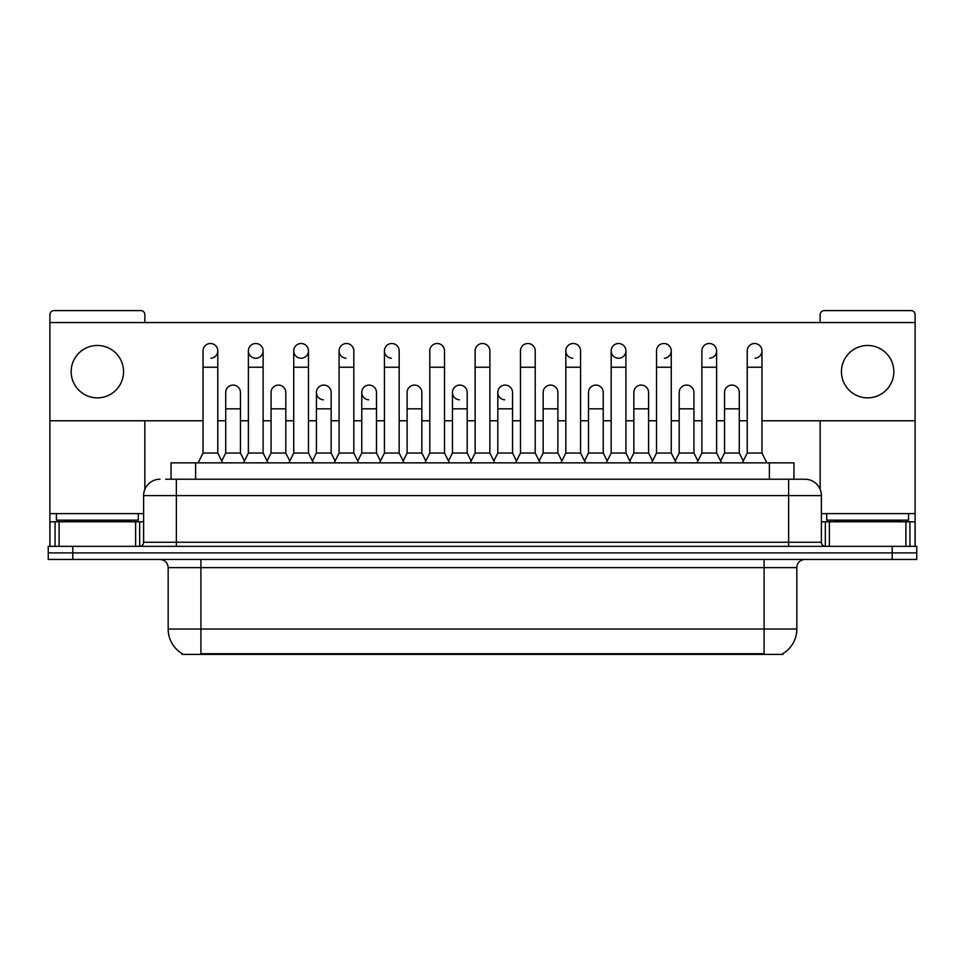 <?xml version="1.0" encoding="UTF-8"?>
<svg xmlns="http://www.w3.org/2000/svg" width="965" height="965" viewBox="0 0 965 965"><rect width="100%" height="100%" fill="white"/><g stroke="black" fill="none" stroke-linecap="round" stroke-linejoin="round"><path stroke-width="1.45" d="M171.046 479.231L171.046 462.85L793.954 462.85L793.954 479.231M782.917 653.595L782.917 654.403L182.083 654.403L182.083 653.595M182.325 653.739A28.648 28.648 0 0 1 168.175 629.023L200.913 629.023L200.913 653.739L764.087 653.739L764.087 629.023L796.825 629.023L796.825 567.625A8.19 8.19 0 0 1 805.015 559.447M168.175 629.023L168.175 567.625C167.681 562.655 164.955 559.929 159.985 559.447M782.675 653.739A28.648 28.648 0 0 0 796.825 629.023M916.75 559.447L916.75 552.897L48.25 552.897L48.25 559.447L72.809 559.447L72.809 552.897L48.25 552.897L48.25 546.347L72.809 546.347L72.809 552.897L916.75 552.897L916.75 559.447L72.809 559.447M166.089 479.231L799.285 479.231M165.715 479.231L176.354 479.231L176.354 495.6L143.616 495.6L143.616 542.258A4.089 4.089 0 0 1 139.515 546.347M159.985 479.231A16.369 16.369 0 0 0 143.616 495.6M805.015 479.231A16.369 16.369 0 0 1 821.384 495.6L788.646 495.6L788.646 479.231L804.762 479.231M821.384 495.6L821.384 542.258C821.625 544.743 822.988 546.106 825.485 546.347M916.75 552.897L916.75 546.347L72.809 546.347M198.127 462.85L203.036 453.031L217.776 453.031L222.686 462.85M217.776 453.031L217.776 350.874A7.37 7.37 0 0 0 210.406 343.504A7.37 7.37 0 0 1 210.877 343.516M203.036 453.031L203.036 367.243L217.776 367.243M203.036 367.243L203.036 350.874A7.37 7.37 0 0 1 210.406 343.504M221.745 460.968L225.714 453.031L240.454 453.031L244.422 460.968M240.454 453.031L240.454 392.453A7.37 7.37 0 0 0 233.542 385.107A7.37 7.37 0 0 1 240.454 392.453M225.714 453.031L225.714 408.834L240.454 408.834M225.714 408.834L225.714 392.453A7.37 7.37 0 0 1 233.542 385.107M243.482 462.85L248.391 453.031L263.119 453.031L268.041 462.85M263.119 453.031L263.119 350.874A7.37 7.37 0 0 0 255.761 343.504A7.37 7.37 0 0 0 248.391 350.645A7.37 7.37 0 0 0 255.291 358.232M248.391 453.031L248.391 367.243L263.119 367.243M248.391 367.243L248.391 350.874A7.37 7.37 0 0 1 256.22 343.516M288.825 462.85L293.734 453.031L308.474 453.031L313.384 462.85M308.474 453.031L308.474 350.874A7.37 7.37 0 0 0 301.104 343.504A7.37 7.37 0 0 0 293.746 350.645A7.37 7.37 0 0 0 300.646 358.232M293.734 453.031L293.734 367.243L308.474 367.243M293.734 367.243L293.734 350.874A7.37 7.37 0 0 1 301.562 343.516M334.18 462.85L339.089 453.031L353.817 453.031L358.727 462.85M353.817 453.031L353.817 350.874A7.37 7.37 0 0 0 346.459 343.504A7.37 7.37 0 0 0 339.089 350.645A7.37 7.37 0 0 0 345.989 358.232M339.089 453.031L339.089 367.243L353.817 367.243M339.089 367.243L339.089 350.874A7.37 7.37 0 0 1 346.918 343.516M379.522 462.85L384.432 453.031L399.172 453.031L404.082 462.85M399.172 453.031L399.172 350.874A7.37 7.37 0 0 0 391.802 343.504A7.37 7.37 0 0 0 384.444 350.645A7.37 7.37 0 0 0 391.344 358.232M384.432 453.031L384.432 367.243L399.172 367.243M384.432 367.243L384.432 350.874A7.37 7.37 0 0 1 392.26 343.516M267.1 460.968L271.069 453.031L285.797 453.031L289.765 460.968M285.797 453.031L285.797 392.453A7.37 7.37 0 0 0 278.897 385.107A7.37 7.37 0 0 1 285.797 392.453M271.069 453.031L271.069 408.834L285.797 408.834M271.069 408.834L271.069 392.453A7.37 7.37 0 0 1 278.897 385.107M312.443 460.968L316.411 453.031L331.152 453.031L335.12 460.968M331.152 453.031L331.152 392.453A7.37 7.37 0 0 0 324.24 385.107A7.37 7.37 0 0 1 331.152 392.453M316.411 453.031L316.411 408.834L331.152 408.834M316.411 408.834L316.411 392.453A7.37 7.37 0 0 1 324.24 385.107M357.786 460.968L361.766 453.031L376.495 453.031L380.463 460.968M376.495 453.031L376.495 392.453A7.37 7.37 0 0 0 369.595 385.107A7.37 7.37 0 0 1 376.495 392.453M361.766 453.031L361.766 408.834L376.495 408.834M361.766 408.834L361.766 392.453A7.37 7.37 0 0 1 369.595 385.107M138.297 513.609L56.44 513.609L56.44 520.159L138.297 520.159L138.297 513.609L143.616 513.609M130.106 521.788L130.106 520.967A0.82 0.82 0 0 1 130.926 520.159M130.106 520.967L64.619 520.967A0.82 0.82 0 0 0 63.799 520.159M64.619 520.967L64.619 521.788M908.56 513.609L826.703 513.609L826.703 520.159L908.56 520.159L908.56 513.609L915.11 513.609L915.11 546.347L915.11 521.788L909.935 521.788L909.935 546.347M900.381 521.788L900.381 520.967A0.82 0.82 0 0 1 901.201 520.159M900.381 520.967L834.894 520.967A0.82 0.82 0 0 0 834.074 520.159M834.894 520.967L834.894 521.788M135.631 546.347L135.631 521.788L59.094 521.788L59.094 546.347M144.846 322.551L144.846 314.699A4.089 4.089 0 0 0 140.745 310.597L53.98 310.597A4.089 4.089 0 0 0 49.891 314.699L49.891 521.788L59.094 521.788M144.846 420.776L144.846 489.376M135.631 521.788L143.616 521.788M49.891 546.347L49.891 521.788M905.906 546.347L905.906 521.788L829.369 521.788L829.369 546.347M761.964 420.776L915.11 420.776L915.11 314.699A4.089 4.089 0 0 0 911.02 310.597L824.255 310.597A4.089 4.089 0 0 0 820.154 314.699L820.154 322.551M820.154 420.776L820.154 489.376M915.11 420.776L915.11 513.609M821.384 521.788L829.369 521.788M905.906 521.788L909.935 521.788M630.821 462.85L625.911 453.031L611.183 453.031L611.183 350.874A7.37 7.37 0 0 1 618.541 343.504A7.37 7.37 0 0 0 611.183 350.645A7.37 7.37 0 0 0 618.082 358.232M585.478 462.85L580.568 453.031L565.828 453.031L565.828 350.874A7.37 7.37 0 0 1 573.198 343.504A7.37 7.37 0 0 0 565.84 350.645A7.37 7.37 0 0 0 572.74 358.232M516.516 460.968L512.536 453.031L497.807 453.031L497.807 392.453A7.37 7.37 0 0 1 505.178 385.095A7.37 7.37 0 0 0 497.807 392.224A7.37 7.37 0 0 0 504.707 399.812M471.161 460.968L467.193 453.031L452.464 453.031L452.464 392.453A7.37 7.37 0 0 1 459.822 385.095A7.37 7.37 0 0 0 452.464 392.224A7.37 7.37 0 0 0 459.364 399.812M369.125 385.095A7.37 7.37 0 0 0 361.766 392.224A7.37 7.37 0 0 0 368.666 399.812M323.782 385.095A7.37 7.37 0 0 0 316.411 392.224A7.37 7.37 0 0 0 323.311 399.812M867.631 345.47A26.2 26.2 0 0 0 841.444 371.67A26.2 26.2 0 0 0 867.631 397.857A26.2 26.2 0 0 0 893.831 371.67A26.2 26.2 0 0 0 867.631 345.47M97.368 345.47A26.2 26.2 0 0 0 71.169 371.67A26.2 26.2 0 0 0 97.368 397.857A26.2 26.2 0 0 0 123.556 371.67A26.2 26.2 0 0 0 97.368 345.47M755.052 358.232A7.37 7.37 0 0 0 761.964 350.874A7.37 7.37 0 0 0 754.594 343.504A7.37 7.37 0 0 1 755.052 343.516M664.354 358.232A7.37 7.37 0 0 0 671.266 350.874A7.37 7.37 0 0 0 663.896 343.504A7.37 7.37 0 0 1 664.354 343.516M256.22 358.232A7.37 7.37 0 0 0 263.119 350.874M49.891 420.776L203.036 420.776M217.776 420.776L225.714 420.776M240.454 420.776L248.391 420.776M263.119 420.776L271.069 420.776M285.797 420.776L293.734 420.776M308.474 420.776L316.411 420.776M331.152 420.776L339.089 420.776M353.817 420.776L361.766 420.776M376.495 420.776L384.432 420.776M399.172 420.776L407.109 420.776M421.85 420.776L429.787 420.776M444.515 420.776L452.464 420.776M467.193 420.776L475.13 420.776M489.87 420.776L497.807 420.776M512.536 420.776L520.485 420.776M535.213 420.776L543.15 420.776M557.891 420.776L565.828 420.776M580.568 420.776L588.505 420.776M603.234 420.776L611.183 420.776M625.911 420.776L633.848 420.776M648.589 420.776L656.526 420.776M671.266 420.776L679.203 420.776M693.932 420.776L701.881 420.776M716.609 420.776L724.546 420.776M739.287 420.776L747.224 420.776M915.11 322.551L49.891 322.551M210.877 358.232A7.37 7.37 0 0 0 217.776 350.874M301.562 358.232A7.37 7.37 0 0 0 308.474 350.874M619.011 358.232A7.37 7.37 0 0 0 625.911 350.874A7.37 7.37 0 0 0 618.541 343.504A7.37 7.37 0 0 1 619.011 343.516M709.709 358.232A7.37 7.37 0 0 0 716.609 350.874A7.37 7.37 0 0 0 709.239 343.504A7.37 7.37 0 0 1 709.709 343.516M424.877 462.85L429.787 453.031L444.515 453.031L449.425 462.85M444.515 453.031L444.515 350.874A7.37 7.37 0 0 0 437.157 343.504A7.37 7.37 0 0 1 437.615 343.516M429.787 453.031L429.787 367.243L444.515 367.243M429.787 367.243L429.787 350.874A7.37 7.37 0 0 1 437.157 343.504M470.22 462.85L475.13 453.031L489.87 453.031L494.78 462.85M489.87 453.031L489.87 350.874A7.37 7.37 0 0 0 482.5 343.504A7.37 7.37 0 0 1 482.958 343.516M475.13 453.031L475.13 367.243L489.87 367.243M475.13 367.243L475.13 350.874A7.37 7.37 0 0 1 482.5 343.504M515.575 462.85L520.485 453.031L535.213 453.031L540.123 462.85M535.213 453.031L535.213 350.874A7.37 7.37 0 0 0 527.843 343.504A7.37 7.37 0 0 1 528.313 343.516M520.485 453.031L520.485 367.243L535.213 367.243M520.485 367.243L520.485 350.874A7.37 7.37 0 0 1 527.843 343.504M403.141 460.968L407.109 453.031L421.85 453.031L425.818 460.968M421.85 453.031L421.85 392.453A7.37 7.37 0 0 0 414.938 385.107A7.37 7.37 0 0 1 421.85 392.453M407.109 453.031L407.109 408.834L421.85 408.834M407.109 408.834L407.109 392.453A7.37 7.37 0 0 1 414.938 385.107M452.464 453.031L448.484 460.968M467.193 453.031L467.193 392.453A7.37 7.37 0 0 0 460.293 385.107A7.37 7.37 0 0 1 467.193 392.453M497.807 453.031L493.839 460.968M512.536 453.031L512.536 392.453A7.37 7.37 0 0 0 505.636 385.107A7.37 7.37 0 0 1 512.536 392.453M565.828 453.031L560.918 462.85M580.568 453.031L580.568 350.874A7.37 7.37 0 0 0 573.198 343.504A7.37 7.37 0 0 1 573.656 343.516M611.183 453.031L606.273 462.85M625.911 453.031L625.911 350.874M651.616 462.85L656.526 453.031L671.266 453.031L676.175 462.85M671.266 453.031L671.266 350.874M656.526 453.031L656.526 367.243L671.266 367.243M656.526 367.243L656.526 350.874A7.37 7.37 0 0 1 663.896 343.504M696.959 462.85L701.881 453.031L716.609 453.031L721.518 462.85M716.609 453.031L716.609 350.874M701.881 453.031L701.881 367.243L716.609 367.243M701.881 367.243L701.881 350.874A7.37 7.37 0 0 1 709.239 343.504M742.314 462.85L747.224 453.031L761.964 453.031L766.873 462.85M761.964 453.031L761.964 350.874M747.224 453.031L747.224 367.243L761.964 367.243M747.224 367.243L747.224 350.874A7.37 7.37 0 0 1 754.594 343.504M539.182 460.968L543.15 453.031L557.891 453.031L561.859 460.968M557.891 453.031L557.891 392.453A7.37 7.37 0 0 0 550.991 385.107A7.37 7.37 0 0 1 557.891 392.453M543.15 453.031L543.15 408.834L557.891 408.834M543.15 408.834L543.15 392.453A7.37 7.37 0 0 1 550.991 385.107M584.537 460.968L588.505 453.031L603.234 453.031L607.214 460.968M603.234 453.031L603.234 392.453A7.37 7.37 0 0 0 596.334 385.107A7.37 7.37 0 0 1 603.234 392.453M588.505 453.031L588.505 408.834L603.234 408.834M588.505 408.834L588.505 392.453A7.37 7.37 0 0 1 596.334 385.107M629.88 460.968L633.848 453.031L648.589 453.031L652.557 460.968M648.589 453.031L648.589 392.453A7.37 7.37 0 0 0 641.689 385.107A7.37 7.37 0 0 1 648.589 392.453M633.848 453.031L633.848 408.834L648.589 408.834M633.848 408.834L633.848 392.453A7.37 7.37 0 0 1 641.689 385.107M675.235 460.968L679.203 453.031L693.932 453.031L697.9 460.968M693.932 453.031L693.932 392.453A7.37 7.37 0 0 0 687.032 385.107A7.37 7.37 0 0 1 693.932 392.453M679.203 453.031L679.203 408.834L693.932 408.834M679.203 408.834L679.203 392.453A7.37 7.37 0 0 1 687.032 385.107M720.578 460.968L724.546 453.031L739.287 453.031L743.255 460.968M739.287 453.031L739.287 392.453A7.37 7.37 0 0 0 732.375 385.107A7.37 7.37 0 0 1 739.287 392.453M724.546 453.031L724.546 408.834L739.287 408.834M724.546 408.834L724.546 392.453A7.37 7.37 0 0 1 732.375 385.107M760.818 654.403L760.818 653.595M204.182 654.403L204.182 653.595M195.606 479.231L195.606 462.85M769.395 479.231L769.395 462.85M764.087 559.447L764.087 567.625L168.175 567.625M796.825 567.625L764.087 567.625L764.087 629.023L200.913 629.023L200.913 559.447M892.191 559.447L892.191 546.347M176.354 546.347L176.354 542.258L821.384 542.258M143.616 542.258L176.354 542.258L176.354 495.6L788.646 495.6L788.646 546.347M56.44 513.609L49.891 513.609M139.66 521.788L139.66 546.347M49.951 521.788L49.951 546.347M55.065 546.347L55.065 521.788M826.703 513.609L821.384 513.609M915.049 546.347L915.049 521.788M825.34 546.347L825.34 521.788M452.464 408.834L467.193 408.834M497.807 408.834L512.536 408.834M565.828 367.243L580.568 367.243M611.183 367.243L625.911 367.243"/></g></svg>
